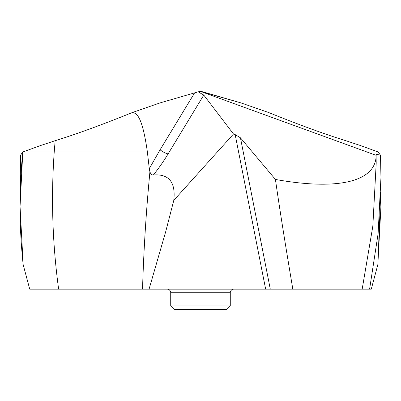 <?xml version="1.0" encoding="UTF-8"?>
<svg xmlns="http://www.w3.org/2000/svg" width="401" height="401" viewBox="0 0 401 401"><rect width="100%" height="100%" fill="white"/><g stroke="black" fill="none" stroke-linecap="round" stroke-linejoin="round"><path stroke-width="0.6" d="M378.213 151.999L360.389 145.513L378.213 151.999L380.509 155.277L380.95 177.618L378.123 233.522L369.602 289.141L371.281 289.141L377.837 264.665L371.281 289.141M380.95 177.618L380.95 206.53L377.837 264.665L380.76 192.214M275.427 179.447L240.45 137.814L270.289 289.141L292.82 289.141C284.294 238.204 279.577 208.32 275.427 179.447C337.416 190.575 375.792 182.029 376.158 155.342L200.5 91.408L240.921 102.892L268.71 112.551C299.296 124.896 325.01 134.285 345.852 140.711L360.389 145.513L345.852 140.711C325.01 134.285 299.296 124.896 268.71 112.551L240.921 102.892L202.831 91.829L200.5 91.408L198.169 91.829L203.768 95.072L168.104 153.884A7.218 2.07 -148.8 0 1 160.079 149.804L149.282 168.661L147.388 152.004L54.225 152.004L55.148 140.711L40.611 145.513L22.792 151.999L40.611 145.513L55.148 140.711C75.989 134.285 101.704 124.896 132.29 112.551L160.079 102.892L198.169 91.829L160.079 102.892L132.29 112.551C135.859 113.147 141.914 113.633 147.388 152.004M380.509 155.277C377.692 154.415 376.218 154.23 376.093 154.716L376.088 154.676M292.82 289.141L362.178 289.141L372.83 226.189L376.198 163.232L376.093 154.716M362.178 289.141L369.602 289.141M270.289 289.141L149.067 289.141L165.773 231.422L173.793 200.36L233.492 133.999L235.171 134.611L240.45 137.814M32.155 289.141L152.987 289.141M108.18 289.141L37.849 289.141M258.465 289.141L248.013 289.141M20.05 206.53L20.491 155.277L22.792 151.999L20.05 206.53L23.163 264.665L29.719 289.141L149.067 289.141M233.492 133.999L203.768 95.072M173.793 200.36C175.783 182.214 168.971 173.763 153.352 175.001C151.904 175.137 150.756 174.084 149.914 171.839L149.282 168.661M153.352 175.001C158.691 168.365 163.608 161.322 168.104 153.884M58.621 289.141C52.441 243.427 50.972 197.718 54.225 152.004L22.792 151.999C19.017 189.553 19.143 227.111 23.163 264.665L25.624 273.853M27.599 281.221L23.163 264.665M230.279 305.983L226.67 309.592L174.33 309.592L170.721 305.983L230.279 305.983L230.279 292.75A3.609 3.609 0 0 1 233.883 289.141M170.721 305.983L170.721 292.75A3.609 3.609 0 0 0 167.122 289.141M362.97 289.141L369.065 289.141M200.5 91.408L198.169 91.829M132.29 112.551C101.704 124.896 75.989 134.285 55.148 140.711M235.171 134.611L265.647 289.141M142.535 289.141C143.683 250.765 146.074 212.395 149.713 174.019L149.914 171.839M194.56 92.942L160.079 149.804L160.079 102.892M230.279 292.75L170.721 292.75"/></g></svg>
